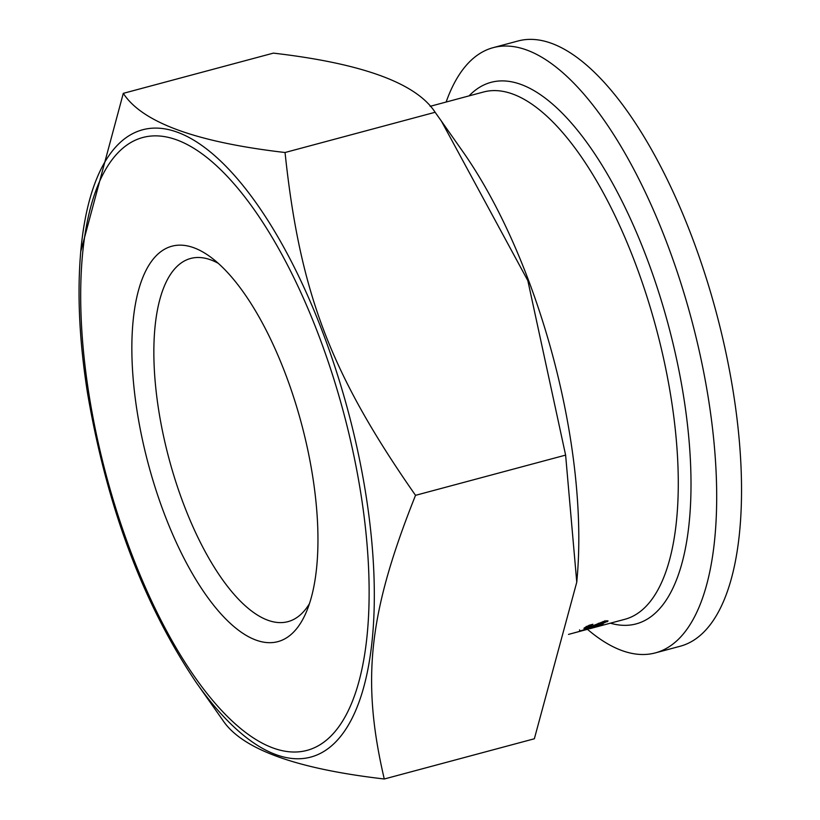 <?xml version="1.0" encoding="UTF-8"?>
<svg xmlns="http://www.w3.org/2000/svg" width="820" height="820" viewBox="0 0 820 820"><rect width="100%" height="100%" fill="white"/><g stroke="black" fill="none" stroke-linecap="round" stroke-linejoin="round"><path stroke-width="1.23" d="M586.351 627.054L585.388 627.269M606.656 620.76L605.17 621.56M603.151 623.805L599.625 624.748A272.947 105.606 -105 0 0 599.717 624.697L604.688 622.513L603.069 622.165L595.402 625.424L584.106 628.766L584.486 627.833L589.18 625.26L592.88 624.266A272.947 105.606 75 0 1 592.788 624.338L587.13 627.095L588.791 627.372L604.012 621.314L608.091 620.976L603.079 623.354M604.688 622.513L605.027 620.668M584.014 628.161L584.106 628.766L584.486 627.833M587.007 626.367L586.454 627.7L586.249 626.418M571.765 633.522L588.043 629.155M591.189 628.253L590.431 628.376M574.676 632.753L580.55 631.174A272.947 105.606 -105 0 0 583.471 630.272L583.451 630.16M574.379 632.814L575.117 632.558M583.471 630.272L575.127 632.62M588.217 629.104L585.603 629.698A272.947 105.606 75 0 1 582.692 630.601L588.319 628.878M581.8 630.826L581.8 630.816A272.947 105.606 75 0 0 582.692 630.601M593.557 627.044L579.771 631.092A272.947 105.606 75 0 1 579.699 631.113L594.736 626.48A272.947 105.606 -105 0 0 595.525 626.07L597.841 625.445A272.947 105.606 75 0 1 597.052 625.855L601.839 624.573A272.947 105.606 75 0 1 600.66 625.137L595.874 626.429A272.947 105.606 75 0 1 593.68 627.361L591.364 627.987A272.947 105.606 -105 0 0 593.557 627.044L593.516 626.798M593.68 627.361L593.588 626.777M579.566 629.832L579.709 630.713M435.133 112.278L441.416 121.135L527.834 280.614L565.615 455.11L576.768 582.169L534.353 738.769L384.272 779C361.189 679.923 368.539 613.196 415.525 495.331C330.603 373.633 299.905 292.986 285.042 152.51L435.133 112.278C416.252 83.168 362.337 63.447 273.388 53.126L123.297 93.347L80.739 251.617C77.09 294.001 79.345 341.11 87.494 392.954C107.01 507.344 143.254 603.868 196.246 682.537A324.73 125.644 -105 0 0 371.696 644.52A324.73 125.644 -105 0 0 251.689 196.79A324.73 125.644 -105 0 0 80.739 251.617M415.525 495.331L565.615 455.11M196.246 682.537L222.527 719.837C241.408 748.947 295.323 768.668 384.272 779M285.042 152.51C196.093 142.178 142.178 122.457 123.297 93.347M446.131 102.039A313.291 121.216 75 0 1 493.158 47.662A313.291 121.216 75 0 1 691.352 318.888A313.291 121.216 75 0 1 655.385 652.884A313.291 121.216 75 0 1 587.458 629.319M309.478 603.602A187.995 72.734 75 0 1 288.906 621.375A187.995 72.734 75 0 1 158.752 410.584A187.995 72.734 75 0 1 191.562 258.238A187.995 72.734 75 0 1 218.274 263.333M137.186 411.835A204.692 79.192 -105 0 0 216.685 608.973A204.692 79.192 -105 0 0 305.788 613.268A204.692 79.192 -105 0 0 301.401 423.407A204.692 79.192 -105 0 0 210.248 256.814A204.692 79.192 -105 0 0 137.186 411.835M441.416 121.135L462.869 151.659A321.266 124.302 75 0 1 577.136 577.977L576.768 582.169M493.158 47.662L517.994 41A313.291 121.216 75 0 1 716.198 312.236A313.291 121.216 75 0 1 680.221 646.232L655.385 652.884M607.312 621.775L607.149 620.72M603.069 622.165L602.987 621.601M598.436 623.907L598.344 623.282M595.402 625.424L595.299 624.778M430.141 106.323L483.533 92.004A272.947 105.606 75 0 1 656.205 328.308A272.947 105.606 75 0 1 624.871 619.295L589.426 628.797M610.377 623.179A280.327 108.455 -105 0 0 668.341 325.058A280.327 108.455 -105 0 0 469.04 95.889M88.95 394.184A317.258 122.754 75 0 1 251.186 205.471A317.258 122.754 75 0 1 334.591 732.096A317.258 122.754 75 0 1 88.95 394.184M568.526 634.393L572.186 633.419"/></g></svg>
